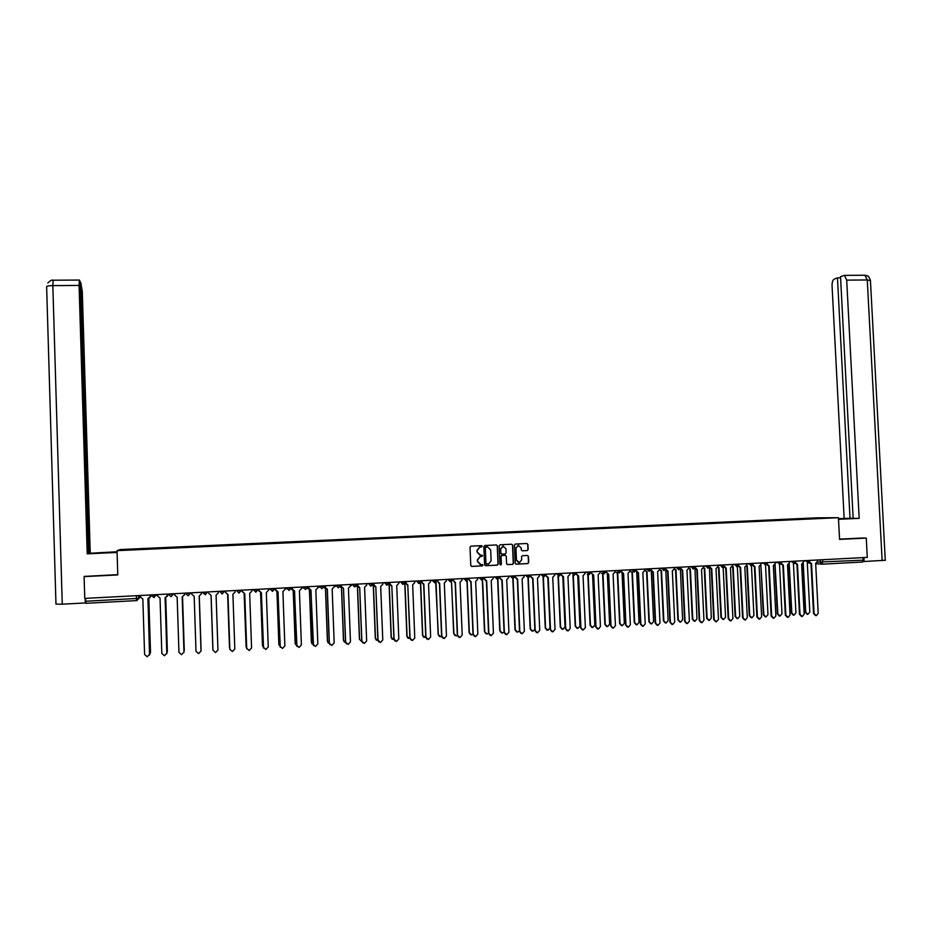 <?xml version="1.0" encoding="UTF-8"?>
<svg xmlns="http://www.w3.org/2000/svg" width="932" height="932" viewBox="0 0 932 932"><rect width="100%" height="100%" fill="white"/><g stroke="black" fill="none" stroke-linecap="round" stroke-linejoin="round"><path stroke-width="1.4" d="M482.228 546.327L481.506 545.651L470.975 546.152L470.019 547.212L470.777 565.468L471.813 566.423L482.345 565.899L483.009 565.153L480.924 564.547L477.627 561.46L477.557 559.946L480.213 556.59L482.613 555.74L480.539 555.134L477.231 552.047L477.172 550.532L479.782 547.189L482.228 546.327M479.898 555.099L477.033 552.024L476.963 550.509L479.584 547.166L481.448 547.037L481.495 545.651M471.499 566.388L482.217 565.852L482.322 564.477M480.19 564.489L477.417 561.437L477.359 559.911L480.015 556.567L481.832 556.451L481.902 555.064M527.221 550.579L528.153 549.53L527.931 544.463L526.918 543.496L515.256 544.067L514.452 545.103L515.221 563.219L516.246 564.175L527.873 563.58L528.712 562.544L528.444 556.416L527.43 555.449L522.386 555.705L521.559 556.754L521.699 559.794L519.462 562.59L516.456 560.05L515.955 548.133L518.122 545.348L521.186 547.876L521.268 549.857L522.293 550.824L527.221 550.579L527.92 549.507L527.698 544.439L526.906 543.496M838.439 517.703L839.569 539.395L866.271 538.09L867.284 557.383L84.765 598.402L84.101 576.605L117.781 574.939L117.024 550.661L838.439 517.703L817.084 517.819L120.298 549.554L117.024 550.661M497.467 545.907L496.43 544.952L484.791 545.5L483.848 546.56L484.605 564.769L485.63 565.724L497.28 565.142L498.224 564.081L497.467 545.907L496.453 544.952M500.123 544.777L511.715 544.218L512.74 545.185L513.509 563.312L512.67 564.349L507.614 564.617L506.589 563.662L506.274 556.299L505.249 555.332L501.847 555.507L501.02 556.555L501.334 564.221L500.752 564.955L499.96 564.291L499.179 545.826L500.123 544.777M866.271 538.09L862.613 537.997M863.253 557.592L862.578 562.031L822.245 564.175M138.67 595.583L138.751 598.332L136.608 600.604L85.93 603.295L85.686 601.245L138.67 598.356L140.115 595.501M85.604 598.356L85.686 601.245M84.847 576.256L84.101 576.605M807.555 518.856L139.765 549.344M807.403 518.542L139.765 548.983M485.327 565.701L497.164 565.095L498.014 564.046L497.245 545.896M485.933 546.863L485.281 547.608L485.945 563.58L488.438 564.151L491.117 560.796L490.663 549.88L487.366 546.793L485.281 547.608M486.422 564.221L485.735 563.557L485.071 547.585M485.735 546.839L487.168 546.781M507.311 564.582L512.437 564.326L513.276 563.278L512.507 545.162L511.715 544.218M505.295 555.332L501.626 555.484L500.799 556.532L501.334 564.221M500.437 564.932L501.125 564.198M505.948 548.657L502.872 546.129L500.694 548.913L500.868 553.13L501.894 554.086L505.307 553.911L506.134 552.862L505.948 548.657M503.431 546.094L500.694 548.913M501.637 554.062L500.659 553.095L500.472 548.89M522.293 550.824L526.988 550.556M518.658 545.313L515.955 548.133M518.611 562.578L516.235 560.027L515.722 548.109M515.955 564.151L527.64 563.557L528.479 562.509L528.211 556.381L527.454 555.449M149.749 653.996L150.518 652.132L148.805 598.554M150.134 597.121L151.019 594.931M151.077 594.931L150.669 596.562M148.852 598.53L150.367 653.064M140.348 595.49L140.394 596.969L142.841 598.996L144.6 654.462L147.221 656.78L149.691 654.148L147.92 598.728L150.273 596.375L149.842 597.727M150.227 594.977L150.273 596.375M147.978 598.717L149.528 655.091M150.169 594.977L150.215 596.445M166.91 652.703L165.71 597.738M167.352 595.944L167.923 594.045L167.737 595.385M165.756 597.727L167.376 651.771M183.988 651.34L182.544 596.876L184.28 650.454M174.668 593.696L174.715 595.164L177.15 597.179L178.956 652.353L181.554 654.672L183.988 652.051L182.171 596.911L184.454 594.651L184.734 593.16M184.757 593.16L184.687 594.115M103.836 552.944L117.071 552.338M103.813 552.478L117.059 551.872M117.059 551.756L89.064 553.317L80.839 282.792L82.284 291.46L90.241 552.979M88.424 553.34L89.064 553.317M62.258 604.181L55.967 604.146L46.635 286.776C46.6 286.101 48.674 285.705 52.833 285.611L53.171 280.217L79.325 280.054L80.175 281.499L88.435 553.492L87.224 553.829L79.08 285.425L52.833 285.611L62.258 604.181L85.313 602.957L85.185 598.379M117.083 552.455L87.224 553.829M80.21 282.792L80.839 282.792M79.325 280.054L79.08 285.425M84.521 576.407L117.77 574.636M838.52 519.194L851.184 518.53L838.497 518.786M838.52 519.299L859.176 518.355L853.153 518.378L840.524 276.676L844.45 275.359L864.5 275.243M853.141 518.25L844.159 518.413L832.055 285.611C832.031 282.175 832.777 279.996 834.303 279.064L837.472 277.853L850.019 518.39M838.497 518.67L844.159 518.413M859.176 518.355L846.699 280.124L844.45 275.359M885.284 560.26L863.172 561.553M840.594 277.829L837.472 277.853M862.881 537.997L839.557 539.127M864.115 561.612L863.906 557.569M157.555 594.593L157.601 596.061L160.036 598.088L161.819 653.402L164.44 655.72L166.886 653.099L165.092 597.82L167.41 595.478L167.178 596.515M167.376 595.548L167.329 594.08L167.41 595.478M165.127 597.808L166.816 653.775M184.466 594.569L184.385 595.233M182.194 596.911L183.977 652.435M200.986 649.767L199.285 596.002L201.067 649.138M212.834 648.357L211.04 595.385L212.915 648.87M225.253 591.412L225.556 592.414L225.509 591.028M229.493 647.647L227.629 594.5L229.796 648.462M191.712 592.799L191.759 594.267L194.171 596.27L196 651.317L198.598 653.623L201.021 651.014L199.168 596.014L201.021 651.084M199.168 596.014L201.44 593.754L201.394 592.286L201.44 593.87M208.71 593.369L211.11 595.373L212.962 650.28L211.11 595.373M212.962 650.152L215.548 652.586L217.948 649.977L216.084 595.117L218.344 592.869L218.286 591.401M225.521 591.028L225.579 592.484L227.967 594.488L229.843 649.255L232.406 651.55L234.806 648.952L232.918 594.22L235.155 591.983L235.109 590.527M229.878 649.569L227.944 594.488M241.772 590.177L242.39 591.937M244.172 593.591L246.584 647.787M246.106 646.924L244.137 593.579M242.308 590.142L242.355 591.599L244.743 593.602L246.642 648.229L249.194 650.513L251.57 647.926L249.671 593.335L251.896 591.098L251.838 589.641M246.735 648.835L244.697 593.602M242.355 591.599L242.273 590.154M258.222 589.315L259.166 591.319M260.611 592.659L262.463 645.328L263.29 647.018M262.661 646.179L260.552 592.635M259.061 590.725L258.956 589.269L259.061 590.725L261.426 592.717L263.348 647.204L265.888 649.488L268.253 646.901L266.331 592.449L268.544 590.224L268.498 588.779M263.546 648.066L261.368 592.717M274.602 588.453L275.86 590.632M276.967 591.692L278.843 644.327L279.973 646.249M279.146 645.387L276.897 591.669M275.616 588.395L275.674 589.851L278.027 591.832L279.973 646.191L282.501 648.474L284.866 645.888L282.909 591.575L285.11 589.35L285.064 587.906M280.276 647.262L277.957 591.843M275.674 589.851L275.557 588.407M290.97 588.407L292.392 589.863M293.242 590.702L295.153 643.336L296.539 645.387M295.56 644.583L293.161 590.643M291.634 589.467L290.947 588.558M292.159 587.533L292.205 588.977L294.559 590.958L296.516 645.177L299.044 647.449L301.385 644.874L299.417 590.702L301.607 588.476L301.549 587.043M296.935 646.435L294.465 590.958M292.951 590.492L292.077 587.533M307.374 588.034L308.865 589.059M309.447 589.665L311.37 642.346L313.012 644.49M311.894 643.744L309.342 589.595M307.991 588.721L307.35 588.104M308.608 586.671L308.655 588.115L310.997 590.084L312.977 644.175L315.494 646.447L317.824 643.872L315.832 589.828L318.01 587.614L317.952 586.181M313.513 645.585L310.892 590.096M309.541 589.735L308.504 586.682M323.684 587.451L325.245 588.232M325.559 588.605L327.516 641.367L329.415 643.569M328.146 642.882L327.4 641.251L325.443 588.488M324.977 585.809L325.035 587.253L327.353 589.222L329.357 643.173L331.862 645.433L334.18 642.87L332.165 588.966L334.332 586.764L334.285 585.331M329.998 644.711L329.241 643.057L327.237 589.234M326.025 588.942L324.86 585.82M340.378 587.148L341.52 587.37M341.59 587.486L343.582 640.389L345.609 642.602M344.316 642.008L343.442 640.272L341.462 587.381M346.401 643.814L345.527 642.055L343.512 588.372L345.667 642.171L348.149 644.431L350.455 641.88L348.428 588.104L350.583 585.902L350.525 584.469M343.349 588.302L341.194 586.333L341.135 584.97M341.263 584.958L341.322 586.391L343.489 588.372M356.432 586.345L357.562 586.531L359.566 639.422L361.826 641.647M361.791 641.531L359.426 639.305L357.41 586.531M362.723 642.905L361.733 641.065L359.694 587.51L361.884 641.181L364.365 643.441L366.649 640.89L364.598 587.253L366.742 585.051L366.695 583.63M358.692 587.311L357.329 584.119M357.48 584.108L357.538 585.541L359.682 587.51M372.392 585.541L373.452 585.692L375.48 638.455L377.949 640.668M376.388 640.214L375.316 638.338L373.289 585.692M378.951 641.985L377.856 640.086L375.806 586.659L378.031 640.191L380.489 642.451L382.772 639.911L380.699 586.403L382.831 584.201L382.784 582.78M374.885 586.496L373.452 583.269M373.615 583.269L373.662 584.69L375.806 586.659M388.271 584.725L389.261 584.853L391.312 637.488L394.003 639.667M392.29 639.294L391.137 637.383L389.098 584.865M395.086 641.053L393.91 639.096L391.824 585.809L394.085 639.212L396.543 641.461L398.814 638.921L396.729 585.552L398.849 583.362L398.791 581.941M390.997 585.669L389.494 582.43M389.669 582.418L389.716 583.84L391.859 585.809M404.057 583.91L405.001 584.026L407.074 636.533L409.964 638.653M408.123 638.385L406.876 636.416L404.814 584.038M411.14 640.121L409.882 638.129L407.785 584.958L410.08 638.234L412.515 640.482L414.775 637.954L412.666 584.702L414.775 582.523L414.717 581.114M407.016 584.842L405.455 581.591M405.641 581.58L405.7 583.001L407.82 584.958M419.901 583.141L420.67 583.199L422.755 635.577L425.831 637.628M423.862 637.465L422.546 635.473L420.472 583.211M421.544 580.753L421.59 582.162L423.862 584.108L425.982 637.267L428.417 639.503L430.654 636.975L428.534 583.863L430.631 581.696L430.572 580.275M427.101 639.177L425.773 637.15L423.652 584.119M422.942 584.014L421.334 580.764M435.698 582.36L438.366 634.622L440.754 636.824L441.64 636.591M439.52 636.544L438.145 634.517L436.048 582.384M437.364 579.925L437.411 581.335L439.671 583.281L441.815 636.3L444.238 638.525L446.463 636.02L444.319 583.024L446.405 580.857L446.346 579.448M442.991 638.245L441.582 636.195L439.45 583.281M438.797 583.187L437.143 579.937M451.449 581.568L453.896 633.678L456.272 635.869L457.356 635.519M455.096 635.624L453.663 633.574L451.542 581.568M453.103 579.098L453.162 580.508L455.41 582.442L457.565 635.333L459.977 637.558L462.202 635.053L460.035 582.197L462.109 580.03L462.051 578.632L468.109 578.877L466.186 581.032L464.066 578.527M458.789 637.302L457.321 635.228L455.177 582.453M454.571 582.36L452.87 579.11M467.153 580.741L469.355 632.746L471.732 634.925L473.002 634.436M470.602 634.704L469.111 632.642L466.979 580.834M468.773 578.271L468.831 579.681L471.068 581.615L473.246 634.377L475.646 636.603L477.848 634.098L475.67 581.37L477.732 579.215L477.673 577.805M474.505 636.37L472.99 634.273L470.823 581.626M470.252 581.545L468.528 578.294M482.59 580.03L484.745 631.803L487.098 633.993L488.578 633.317L486.387 580.799M486.026 633.783L484.477 631.698L482.333 580.123M484.36 577.456L484.419 578.854L486.655 580.787L488.846 633.422L491.234 635.636L493.436 633.143L491.234 580.543L493.284 578.388L493.226 576.99M490.139 635.426L488.846 633.422M485.863 580.718L484.162 578.807L484.104 577.467M497.886 579.308L500.053 630.871L502.406 633.049L504.084 632.141M501.369 632.863L499.785 630.778L497.618 579.366M499.89 576.64L499.948 578.038L502.162 579.96L504.375 632.478L506.752 634.68L508.942 632.199L506.717 579.727L508.767 577.584L508.709 576.186M505.703 634.494L504.096 632.374L501.882 579.972M501.393 579.902L499.668 577.991L499.61 576.663M513.113 578.551L515.303 629.95L517.644 632.117L519.508 630.894M516.643 631.943L515.012 629.846L512.833 578.574M515.326 575.836L515.384 577.234L517.598 579.145L519.823 631.535L522.2 633.737L524.367 631.255L522.141 578.912L524.168 576.768L524.11 575.37M521.186 633.55L519.532 631.43L517.307 579.156M516.852 579.098L515.093 577.176L515.035 575.848M528.269 577.758L530.471 629.03L532.801 631.197L534.851 629.473M531.834 631.034L530.168 628.925L527.978 577.735M530.704 575.032L530.762 576.419L532.964 578.341L535.213 630.591L537.566 632.793L539.733 630.312L537.473 578.096L539.5 575.964L539.442 574.566M536.587 632.618L534.898 630.486L532.65 578.341M532.23 578.283L530.448 576.372L530.401 575.044M543.356 576.931L545.57 628.11L547.888 630.265L550.008 627.842L547.818 577.525M546.956 630.114L545.255 628.005L543.041 576.861M546.001 574.228L546.059 575.615L548.249 577.525L550.509 629.659L552.862 631.849L555.018 629.38L552.746 577.292L554.75 575.16L554.691 573.774M551.919 631.698L550.195 629.554L547.934 577.537M547.538 577.479L545.733 575.568L545.686 574.24M558.361 576.069L560.598 627.189L562.905 629.356L565.013 626.921L562.812 576.687M561.996 629.205L560.272 627.096L558.035 575.988M561.227 573.425L561.285 574.811L563.464 576.722L565.747 628.727L568.089 630.917L570.221 628.459L567.938 576.489L569.941 574.357L569.883 572.97M567.169 630.766L565.409 628.622L563.138 576.733M562.765 576.675L560.947 574.764L560.889 573.448M573.297 575.207L575.557 626.281L577.852 628.436L579.949 626.013L577.735 575.86M576.978 628.308L575.207 626.188L572.959 575.149M576.372 572.632L576.442 574.019L578.609 575.918L580.916 627.795L583.246 629.985L585.366 627.527L583.059 575.685L585.051 573.564L584.993 572.178M582.349 629.846L580.554 627.702L578.259 575.929M577.922 575.871L576.092 573.972L576.034 572.656L576.034 573.262L569.883 573.098M587.3 574.252L588.069 574.357M588.174 574.368L590.445 625.384L592.74 627.527L594.826 625.116L592.577 575.009M591.878 627.399L590.084 625.279L587.812 574.357M591.459 571.84L591.517 573.227L593.684 575.126L596.002 626.875L598.321 629.053L600.441 626.607L598.111 574.881L600.091 572.772L600.033 571.398M597.447 628.925L595.63 626.782L593.323 575.126M593.008 575.079L591.144 572.889M601.979 573.425L602.969 573.576L605.264 624.475L607.548 626.619L609.621 624.219L607.361 574.147M606.709 626.502L604.891 624.382L602.608 573.576M602.317 573.529L601.618 573.378M606.476 571.06L606.534 572.434L608.689 574.322L611.019 625.966L613.326 628.133L615.435 625.687L613.093 574.089L615.062 571.98L615.004 570.605M612.475 628.017L610.635 625.861L608.316 574.333M608.014 574.287L606.534 572.434M616.635 572.609L617.706 572.796L620.013 623.578L622.285 625.721L624.347 623.322L622.063 573.25M621.469 625.605L619.629 623.485L617.333 572.796M617.054 572.761L616.262 572.563M621.411 570.279L621.469 571.642L623.613 573.529L625.966 625.046L628.273 627.213L630.358 624.778L628.005 573.308L629.962 571.2L629.904 569.825M627.434 627.096L625.57 624.953L623.228 573.541M622.96 573.495L621.096 571.7M631.244 571.794L632.374 572.027L634.692 622.692L636.964 624.824L639.014 622.425L636.707 572.318M636.16 624.708L634.296 622.599L631.978 572.027M631.733 571.98L630.859 571.747M636.276 569.499L636.346 570.862L638.478 572.749L640.843 624.137L643.138 626.304L645.224 623.869L642.847 572.516L644.793 570.419L644.734 569.056M642.323 626.188L640.435 624.044L638.082 572.749M637.826 572.714L635.962 571.036M645.794 570.99L646.971 571.246L649.313 621.795L651.561 623.927L653.612 621.539L651.282 571.339M650.781 623.823L648.905 621.702L646.575 571.258M646.33 571.211L645.398 570.955M651.084 568.718L651.142 570.081L653.274 571.968L655.65 623.24L657.934 625.395L660.007 622.972L657.619 571.735L659.553 569.638L659.495 568.275M657.142 625.29L655.231 623.135L652.854 571.968M652.621 571.933L650.769 570.349M660.287 570.198L661.499 570.489L663.852 620.91L666.1 623.042L668.128 620.654L665.774 570.279M665.332 622.937L663.433 620.828L661.091 570.489M660.87 570.454L659.879 570.151M665.809 567.949L665.879 569.312L667.999 571.188L670.388 622.331L672.671 624.487L674.721 622.063L672.322 570.955L674.255 568.87L674.186 567.506M671.879 624.382L669.957 622.238L667.568 571.188M667.359 571.153L665.506 569.65M674.721 569.417L675.968 569.72L678.333 620.036L680.57 622.157L682.597 619.78L680.407 569.487M679.812 622.052L677.902 619.943L675.537 569.72M675.339 569.685L674.29 569.37M674.197 567.681L680.477 567.786L682.643 570.407L685.067 621.434L687.327 623.59L689.377 621.178L686.954 570.186L688.876 568.101L688.806 566.738M686.558 623.485L684.624 621.341L682.212 570.407M682.014 570.372L680.174 568.939M689.097 568.637L690.367 568.963L692.756 619.163L694.981 621.271L696.985 618.895L694.981 568.695M694.235 621.178L692.313 619.069L689.925 568.963M689.75 568.928L688.818 568.695M695.109 567.308L697.241 569.638L699.664 620.549L701.924 622.692L703.951 620.281L701.528 569.405L703.427 567.332L703.369 565.98M701.167 622.588L699.21 620.456L696.787 569.638M696.6 569.603L694.771 568.24M703.404 567.856L704.697 568.205L707.097 618.289L709.31 620.397L711.314 618.033L709.473 567.903M708.588 620.304L706.642 618.196L704.243 568.205M704.079 568.17L703.345 568.031M709.648 566.773L711.757 568.87L714.203 619.652L716.44 621.795L718.467 619.396L716.021 568.637L717.92 566.574L717.85 565.223M715.706 621.702L713.726 619.57L711.291 568.858M711.128 568.835L709.31 567.53M717.85 567.215L718.968 567.448L721.38 617.415L723.593 619.524L725.574 617.159L723.162 567.297M723.302 567.227L723.896 567.087M722.871 619.431L720.914 617.333L718.502 567.448M724.117 566.167L726.203 568.101L728.661 618.778L730.898 620.91L732.913 618.51L730.455 567.879L732.342 565.806L732.272 564.466M730.164 620.817L728.183 618.685L725.725 568.101M725.585 568.066L723.768 566.819M732.237 566.563L733.169 566.703L735.593 616.553L737.794 618.65L739.775 616.297L737.352 566.644M737.084 618.568L735.115 616.471L732.692 566.691M738.517 565.526L740.591 567.343L743.06 617.893L745.297 620.025L747.301 617.636L744.819 567.122L746.695 565.06L746.637 563.709M744.575 619.931L742.571 617.811L740.101 567.332M739.973 567.308L738.167 566.108M746.567 565.887L747.301 565.957L749.747 615.691L751.938 617.788L753.906 615.435L751.472 565.945M751.239 617.706L749.258 615.609L746.823 565.945M752.858 564.862L754.908 566.586L757.401 617.019L759.615 619.139L761.619 616.763L759.114 566.365L760.99 564.303L760.92 562.963M758.904 619.058L756.901 616.926L754.407 566.574M754.314 566.551L752.508 565.386M765.323 616.844L763.331 614.747L760.885 565.2L763.844 614.84L766.022 616.926L767.98 614.584L765.533 565.223M767.129 564.186L769.168 565.829L771.673 616.145L773.875 618.266L775.867 615.889L773.35 565.608L775.214 563.557L775.144 562.217M773.176 618.184L771.148 616.064L768.655 565.817M768.574 565.806L766.768 564.676M775.051 564.477L777.859 613.978L780.037 616.075L781.983 613.734L779.525 564.477M779.35 615.994L777.346 613.897L774.9 564.757M781.331 563.499L783.346 565.072L785.874 615.283L788.076 617.392L790.045 615.027L787.517 564.862L789.369 562.812L789.299 561.472M787.377 617.31L785.338 615.19L782.833 565.06M782.775 565.048L780.969 563.965M789.206 563.744L791.827 613.128L793.994 615.213L795.928 612.883L793.447 563.697M793.307 615.132L791.303 613.046L788.845 564.279M795.474 562.812L797.477 564.326L800.006 614.409L802.196 616.53L804.165 614.165L801.625 564.105L803.466 562.066L803.396 560.738M801.508 616.448L799.47 614.328L796.942 564.314L795.113 563.254M803.233 563.138L805.726 612.289L807.881 614.363L809.803 612.044L807.31 562.928M807.205 614.293L805.19 612.207L802.732 563.732M809.558 562.124L811.527 563.58L814.079 613.559L816.269 615.668L818.214 613.303L815.663 563.371L817.492 561.332L817.434 560.004M815.582 615.586L813.531 613.466L810.991 563.569L809.174 562.544M817.376 562.136L863.393 560.155M820.125 559.864L820.253 562.334L822.152 564.175L822.781 559.724M821.744 564.151L815.686 563.732M803.407 560.947L809.85 560.959M806.075 560.598L808.102 562.975L809.826 560.4M789.311 561.681L795.742 561.728L795.707 561.134M791.955 561.332L793.889 563.72L795.742 561.728M775.156 562.427L781.564 562.474L781.529 561.88M777.766 562.078L779.711 564.477L781.564 562.474M760.931 563.173L767.316 563.184M763.518 562.823L765.475 565.223L767.292 562.625M746.637 563.907L753.009 563.93M749.2 563.58L751.157 565.98L752.986 563.382M732.284 564.664L738.633 564.687M734.824 564.326L736.793 566.738L738.61 564.128M717.861 565.409L724.199 565.444M720.366 565.083L722.347 567.506L724.176 564.885M703.38 566.167L709.695 566.202M705.85 565.852L707.842 568.275L709.66 565.654M688.818 566.924L695.121 566.971M691.264 566.609L693.268 569.044L695.086 566.411M676.62 567.378L678.624 569.813L680.442 567.18M659.507 568.45L665.763 568.508M661.895 568.147L663.91 570.594L665.739 567.949M644.746 569.219L650.979 569.289M647.111 568.928L649.126 571.374L650.955 568.73M629.916 569.988L636.137 570.058M632.246 569.708L634.273 572.155L636.113 569.51M615.004 570.757L621.213 570.838M617.322 570.489L619.361 572.947L621.19 570.291M600.033 571.537L606.231 571.631M602.317 571.281L604.367 573.739L606.196 571.071M584.993 572.318L591.168 572.423M587.253 572.062L589.304 574.531L591.144 571.864M572.108 572.854L574.17 575.335L576.034 573.262M554.703 573.879L560.831 574.007M556.893 573.658L558.967 576.139L560.831 574.054L559.107 576.116M545.558 574.811L543.682 576.943L541.632 575.021L545.558 574.858L545.535 574.252M539.442 574.671L541.608 574.462M530.215 575.615L528.327 577.747L526.277 575.825L530.215 575.661L530.192 575.056M524.11 575.452L526.254 575.265M514.802 576.419L512.903 578.562L510.841 576.628L514.802 576.419M508.709 576.244L510.818 576.069M499.296 576.675L497.408 579.389L495.335 577.444L499.296 577.281L499.272 576.675M493.226 577.036L495.311 576.885M483.731 577.49L481.832 580.205L479.747 578.259L483.731 578.096L483.696 577.49M477.685 577.84L479.724 577.7M452.37 579.133L450.459 581.859L448.35 579.914L452.358 579.751L452.335 579.133M446.428 579.448L448.339 579.343M436.584 579.96L434.662 582.698L432.541 580.741L436.572 580.578L436.537 579.96M430.735 580.275L432.518 580.182M414.973 581.09L420.74 581.358M416.639 581.009L418.783 583.537L420.67 580.799M399.129 581.929L404.791 582.197L402.822 584.376L400.667 581.848M383.203 582.756L388.772 583.036M384.625 582.686L386.792 585.226L388.691 582.477M367.208 583.595L372.672 583.886L370.68 586.077L368.513 583.537M351.143 584.446L356.49 584.737M352.308 584.376L354.486 586.939L356.408 584.166M334.984 585.284L340.227 585.587L338.223 587.789L336.033 585.238M318.756 586.135L323.893 586.449L321.866 588.663L319.664 586.088M302.446 586.997L307.467 587.311L305.44 589.525L303.226 586.95M286.054 587.859L290.97 588.174M286.707 587.824L288.92 590.399L290.877 587.603M269.581 588.721L274.381 589.047M270.094 588.686L272.33 591.272L274.288 588.465M253.026 589.583L257.721 589.921M253.411 589.56L255.648 592.158L257.616 589.339M236.39 590.457L240.969 590.806L238.895 593.043L236.635 590.445M219.672 591.331L224.134 591.68L222.049 593.929L219.789 591.331M207.195 591.983L205.413 594.791L202.861 592.799L207.219 592.577M202.85 592.216L202.861 592.799M185.817 593.113L190.21 593.463L188.101 595.723L185.841 593.696M168.704 594.01L173.119 594.36L170.999 596.631L168.727 594.593M155.924 594.674L155.947 595.268L156.343 594.651M151.508 594.907L151.532 595.501L155.947 595.268L153.815 597.529L151.532 595.501M156.786 594.628L155.854 595.63M173.597 593.754L173.037 594.488M257.721 589.933L255.916 592.123M252.654 589.607L254.576 590.667M274.381 589.059L272.587 591.249M268.987 588.744L270.897 589.805M290.97 588.185L289.176 590.375M285.25 587.894L286.811 588.942M301.56 587.253L303.331 588.104M317.975 586.752L319.42 587.253M334.308 586.135L335.438 586.414M356.49 584.76L354.708 586.915M350.56 585.447L351.376 585.576M388.772 583.071L386.99 585.203M420.74 581.393L418.969 583.514M136.34 595.699L136.608 600.604M809.92 563.336L808.871 562.753M138.728 598.763L140.149 596.678M47.823 282.978C50.305 280.59 52.087 279.658 53.171 280.217L53.287 280.217M882.138 560.656L867.273 279.973L846.699 280.124M870.441 280.66L867.273 279.973L864.954 275.231L867.051 275.709C868.193 277.247 867.657 273.763 870.43 280.322L885.284 560.365M155.842 594.674L154.164 597.494M173.014 593.777L171.325 596.585M190.105 592.88L188.415 595.688M207.114 591.995L205.413 594.791M224.03 591.109L222.34 593.894M240.864 590.224L239.163 593.008M307.374 586.741L305.673 589.502M323.8 585.879L322.099 588.628M340.145 585.016L338.444 587.766M372.59 583.316L370.889 586.053M404.721 581.638L403.02 584.364M468.062 578.318L466.361 581.02M514.767 575.86L513.066 578.551M560.808 573.448L560.831 574.054M252.747 589.595L254.832 590.632M269.08 588.744L271.154 589.77M434.848 582.686L436.572 580.578M450.634 581.848L452.358 579.751M482.007 580.193L483.731 578.096M497.572 579.366L499.296 577.281M528.491 577.735L530.215 575.661M543.834 576.931L545.558 574.858M138.577 595.583L138.67 598.356L136.957 600.558"/></g></svg>
